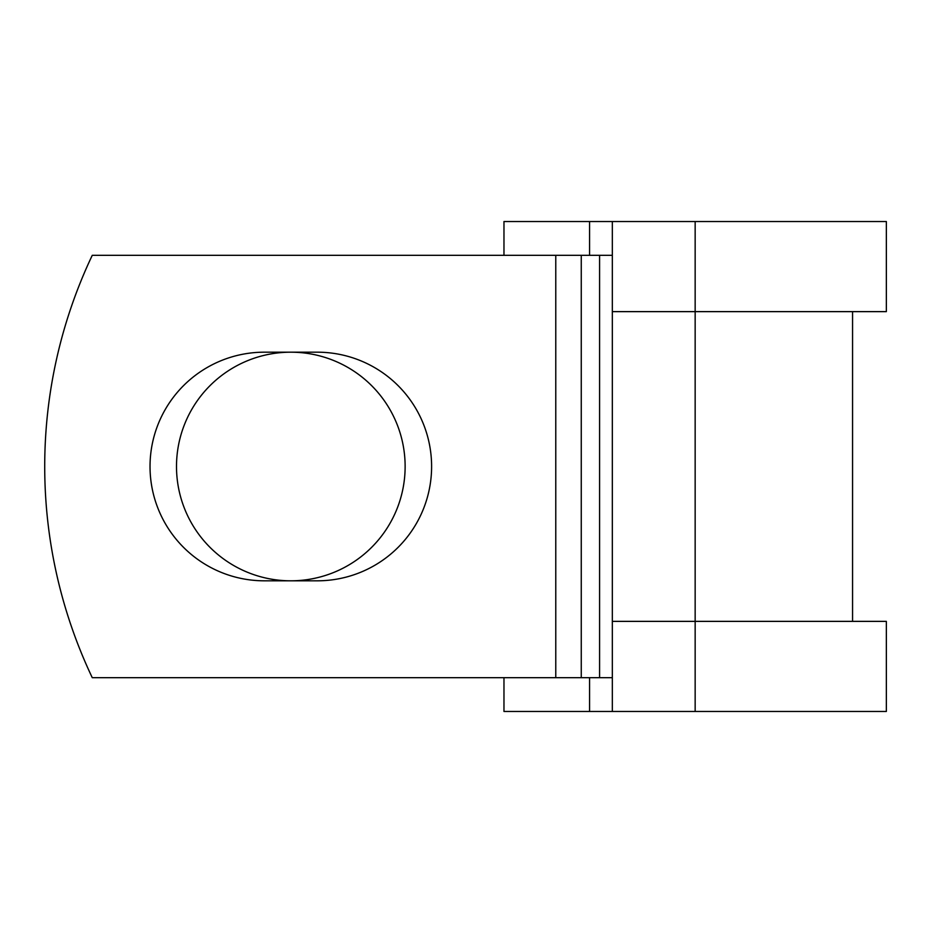 <?xml version="1.0" encoding="UTF-8"?>
<svg xmlns="http://www.w3.org/2000/svg" width="933" height="933" viewBox="0 0 933 933"><rect width="100%" height="100%" fill="white"/><g stroke="black" fill="none" stroke-linecap="round" stroke-linejoin="round"><path stroke-width="1.4" d="M150.026 466.5A114.316 114.316 0 0 0 264.342 580.816L317.278 580.816A114.316 114.316 0 0 0 431.606 466.5A114.316 114.316 0 0 0 317.278 352.184L264.342 352.184A114.316 114.316 0 0 0 150.026 466.5M176.5 466.5A114.316 114.316 0 0 1 290.816 352.184A114.316 114.316 0 0 1 405.132 466.5A114.316 114.316 0 0 1 290.816 580.816A114.316 114.316 0 0 1 176.5 466.5M555.776 255.315L92.262 255.315A492.764 492.764 0 0 0 92.262 677.685L555.776 677.685L555.776 255.315L612.328 255.315M612.328 677.685L555.776 677.685M589.563 677.685L589.563 711.471L503.972 711.471L503.972 677.685M695.155 711.471L612.328 711.471L612.328 621.366L886.35 621.366L886.35 711.471L695.155 711.471L695.155 221.529L589.563 221.529L589.563 255.315M503.972 255.315L503.972 221.529L589.563 221.529M612.328 711.471L589.563 711.471M612.328 621.366L612.328 311.634L886.35 311.634L886.35 221.529L695.155 221.529M612.328 311.634L612.328 221.529M599.581 677.685L599.581 255.315M581.259 677.685L581.259 255.315M852.564 621.366L852.564 311.634"/></g></svg>
